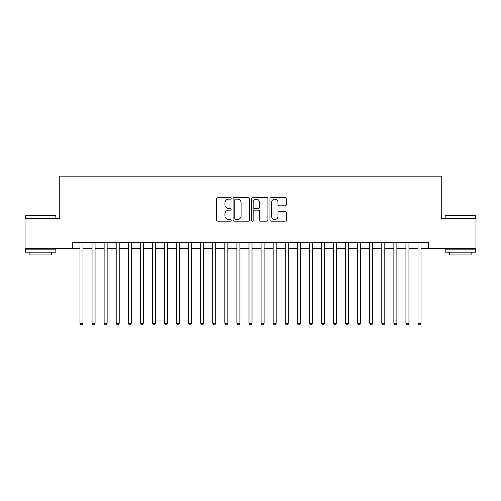 <?xml version="1.0" encoding="UTF-8"?>
<svg xmlns="http://www.w3.org/2000/svg" width="501" height="501" viewBox="0 0 501 501"><rect width="100%" height="100%" fill="white"/><g stroke="black" fill="none" stroke-linecap="round" stroke-linejoin="round"><path stroke-width="0.75" d="M231.186 198.315A0.827 0.827 0 0 0 230.354 197.482L217.766 197.482A1.184 1.184 0 0 0 216.582 198.672L216.582 219.995A1.184 1.184 0 0 0 217.766 221.185L230.354 221.185A0.827 0.827 0 0 0 231.186 220.352A0.827 0.827 0 0 0 230.354 219.526L228.725 219.526A3.789 3.789 0 0 1 224.936 215.731L224.936 213.952A3.789 3.789 0 0 1 228.725 210.163L230.354 210.163A0.827 0.827 0 0 0 231.186 209.337A0.827 0.827 0 0 0 230.354 208.504L228.725 208.504A3.789 3.789 0 0 1 224.936 204.715L224.936 202.936A3.789 3.789 0 0 1 228.725 199.141L230.354 199.141A0.827 0.827 0 0 0 231.186 198.315M285.132 205.836A1.184 1.184 0 0 0 286.315 204.652L286.315 198.672A1.184 1.184 0 0 0 285.132 197.482L271.147 197.482A1.184 1.184 0 0 0 269.964 198.672L269.964 219.995A1.184 1.184 0 0 0 271.147 221.185L285.132 221.185A1.184 1.184 0 0 0 286.315 219.995L286.315 212.768A1.184 1.184 0 0 0 285.132 211.585L279.145 211.585A1.184 1.184 0 0 0 277.961 212.768L277.961 216.357A3.169 3.169 0 0 1 274.792 219.526A3.169 3.169 0 0 1 271.623 216.357L271.623 202.31A3.169 3.169 0 0 1 274.792 199.141A3.169 3.169 0 0 1 277.961 202.31L277.961 204.652A1.184 1.184 0 0 0 279.145 205.836L285.132 205.836M72.432 248.571L25.05 248.571L25.05 218.386L59.757 218.386L59.757 176.133L441.243 176.133L441.243 218.386L475.95 218.386L475.95 248.571L428.568 248.571L428.568 242.534L72.432 242.534L72.432 248.571L79.978 248.571M249.46 198.672A1.184 1.184 0 0 0 248.277 197.482L234.293 197.482A1.184 1.184 0 0 0 233.109 198.672L233.109 219.995A1.184 1.184 0 0 0 234.293 221.185L248.277 221.185A1.184 1.184 0 0 0 249.46 219.995L249.46 198.672M252.723 197.482L266.707 197.482A1.184 1.184 0 0 1 267.891 198.672L267.891 219.995A1.184 1.184 0 0 1 266.707 221.185L260.72 221.185A1.184 1.184 0 0 1 259.537 219.995L259.537 211.347A1.184 1.184 0 0 0 258.353 210.163L254.383 210.163A1.184 1.184 0 0 0 253.193 211.347L253.193 220.352A0.827 0.827 0 0 1 252.366 221.185A0.827 0.827 0 0 1 251.54 220.352L251.54 198.672A1.184 1.184 0 0 1 252.723 197.482M82.997 248.571L92.052 248.571M95.071 248.571L104.127 248.571M107.139 248.571L116.194 248.571M119.213 248.571L128.269 248.571M131.287 248.571L140.343 248.571M143.361 248.571L152.41 248.571M155.429 248.571L164.485 248.571M167.503 248.571L176.559 248.571M179.577 248.571L188.626 248.571M191.645 248.571L200.701 248.571M203.719 248.571L212.775 248.571M215.793 248.571L224.849 248.571M227.867 248.571L236.917 248.571M239.935 248.571L248.991 248.571M252.009 248.571L261.065 248.571M264.083 248.571L273.133 248.571M276.151 248.571L285.207 248.571M288.225 248.571L297.281 248.571M300.299 248.571L309.355 248.571M312.373 248.571L321.423 248.571M324.441 248.571L333.497 248.571M336.515 248.571L345.571 248.571M348.59 248.571L357.639 248.571M360.657 248.571L369.713 248.571M372.731 248.571L381.787 248.571M384.806 248.571L393.861 248.571M396.873 248.571L405.929 248.571M408.948 248.571L418.003 248.571M421.022 248.571L428.568 248.571M235.602 199.141A0.827 0.827 0 0 0 234.769 199.974L234.769 218.693A0.827 0.827 0 0 0 235.602 219.526L237.317 219.526A3.789 3.789 0 0 0 241.106 215.731L241.106 202.936A3.789 3.789 0 0 0 237.317 199.141L235.602 199.141M259.537 202.373A3.169 3.169 0 0 0 256.368 199.204A3.169 3.169 0 0 0 253.193 202.373L253.193 207.32A1.184 1.184 0 0 0 254.383 208.504L258.353 208.504A1.184 1.184 0 0 0 259.537 207.32L259.537 202.373M82.997 242.534L82.997 323.295L79.978 323.295L79.978 242.534M82.997 323.295L82.089 324.867L80.886 324.867L79.978 323.295M26.014 215.367L55.473 215.367L55.836 215.731L25.651 215.731L26.014 215.367M40.744 252.191L25.651 252.191L25.651 249.172L55.836 249.172L55.836 252.191L40.744 252.191M51.609 252.191L51.609 254.965L29.878 254.965L29.878 252.191M445.527 215.367L474.986 215.367L475.349 215.731L445.164 215.731L445.527 215.367M460.256 252.191L445.164 252.191L445.164 249.172L475.349 249.172L475.349 252.191L460.256 252.191M471.122 252.191L471.122 254.965L449.391 254.965L449.391 252.191M95.071 242.534L95.071 323.295L92.052 323.295L92.052 242.534M95.071 323.295L94.163 324.867L92.954 324.867L92.052 323.295M107.139 242.534L107.139 323.295L104.127 323.295L104.127 242.534M107.139 323.295L106.237 324.867L105.028 324.867L104.127 323.295M119.213 242.534L119.213 323.295L116.194 323.295L116.194 242.534M119.213 323.295L118.311 324.867L117.102 324.867L116.194 323.295M131.287 242.534L131.287 323.295L128.269 323.295L128.269 242.534M131.287 323.295L130.379 324.867L129.177 324.867L128.269 323.295M143.361 242.534L143.361 323.295L140.343 323.295L140.343 242.534M143.361 323.295L142.453 324.867L141.244 324.867L140.343 323.295M155.429 242.534L155.429 323.295L152.41 323.295L152.41 242.534M155.429 323.295L154.527 324.867L153.319 324.867L152.41 323.295M167.503 242.534L167.503 323.295L164.485 323.295L164.485 242.534M167.503 323.295L166.595 324.867L165.393 324.867L164.485 323.295M179.577 242.534L179.577 323.295L176.559 323.295L176.559 242.534M179.577 323.295L178.669 324.867L177.46 324.867L176.559 323.295M191.645 242.534L191.645 323.295L188.626 323.295L188.626 242.534M191.645 323.295L190.743 324.867L189.535 324.867L188.626 323.295M203.719 242.534L203.719 323.295L200.701 323.295L200.701 242.534M203.719 323.295L202.817 324.867L201.609 324.867L200.701 323.295M215.793 242.534L215.793 323.295L212.775 323.295L212.775 242.534M215.793 323.295L214.885 324.867L213.676 324.867L212.775 323.295M227.867 242.534L227.867 323.295L224.849 323.295L224.849 242.534M227.867 323.295L226.959 324.867L225.751 324.867L224.849 323.295M239.935 242.534L239.935 323.295L236.917 323.295L236.917 242.534M239.935 323.295L239.033 324.867L237.825 324.867L236.917 323.295M252.009 242.534L252.009 323.295L248.991 323.295L248.991 242.534M252.009 323.295L251.101 324.867L249.899 324.867L248.991 323.295M264.083 242.534L264.083 323.295L261.065 323.295L261.065 242.534M264.083 323.295L263.175 324.867L261.967 324.867L261.065 323.295M276.151 242.534L276.151 323.295L273.133 323.295L273.133 242.534M276.151 323.295L275.249 324.867L274.041 324.867L273.133 323.295M288.225 242.534L288.225 323.295L285.207 323.295L285.207 242.534M288.225 323.295L287.323 324.867L286.115 324.867L285.207 323.295M300.299 242.534L300.299 323.295L297.281 323.295L297.281 242.534M300.299 323.295L299.391 324.867L298.183 324.867L297.281 323.295M312.373 242.534L312.373 323.295L309.355 323.295L309.355 242.534M312.373 323.295L311.465 324.867L310.257 324.867L309.355 323.295M324.441 242.534L324.441 323.295L321.423 323.295L321.423 242.534M324.441 323.295L323.54 324.867L322.331 324.867L321.423 323.295M336.515 242.534L336.515 323.295L333.497 323.295L333.497 242.534M336.515 323.295L335.607 324.867L334.405 324.867L333.497 323.295M348.59 242.534L348.59 323.295L345.571 323.295L345.571 242.534M348.59 323.295L347.681 324.867L346.473 324.867L345.571 323.295M360.657 242.534L360.657 323.295L357.639 323.295L357.639 242.534M360.657 323.295L359.756 324.867L358.547 324.867L357.639 323.295M372.731 242.534L372.731 323.295L369.713 323.295L369.713 242.534M372.731 323.295L371.823 324.867L370.621 324.867L369.713 323.295M384.806 242.534L384.806 323.295L381.787 323.295L381.787 242.534M384.806 323.295L383.898 324.867L382.689 324.867L381.787 323.295M396.873 242.534L396.873 323.295L393.861 323.295L393.861 242.534M396.873 323.295L395.972 324.867L394.763 324.867L393.861 323.295M408.948 242.534L408.948 323.295L405.929 323.295L405.929 242.534M408.948 323.295L408.046 324.867L406.837 324.867L405.929 323.295M421.022 242.534L421.022 323.295L418.003 323.295L418.003 242.534M421.022 323.295L420.114 324.867L418.911 324.867L418.003 323.295M25.651 218.386L25.651 215.731M32.534 249.172L32.534 248.571M48.954 249.172L48.954 248.571M55.836 218.386L55.836 215.731M445.164 218.386L445.164 215.731M452.046 249.172L452.046 248.571M468.466 249.172L468.466 248.571M475.349 218.386L475.349 215.731"/></g></svg>
